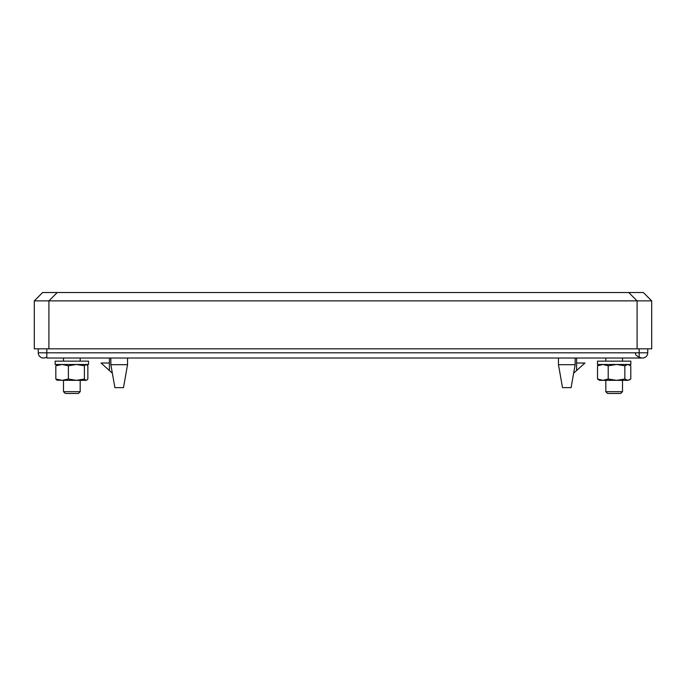 <?xml version="1.0" encoding="UTF-8"?>
<svg xmlns="http://www.w3.org/2000/svg" width="686" height="686" viewBox="0 0 686 686"><rect width="100%" height="100%" fill="white"/><g stroke="black" fill="none" stroke-linecap="round" stroke-linejoin="round"><path stroke-width="1.03" d="M628.753 292.528L637.097 300.871L651.7 300.862L643.357 292.528L42.643 292.528L34.3 300.871L637.097 300.862L637.097 348.84L651.7 348.84L651.7 300.862M35.483 300.648L34.3 300.862L34.3 348.84L48.903 348.84L48.903 300.862L57.247 292.528M637.097 348.84L48.903 348.84M562.511 387.633L558.464 364.695L575.151 364.695L571.104 387.633L562.511 387.633L558.464 364.695L558.464 358.015L558.464 364.695M123.489 387.633L114.896 387.633L110.849 364.695L127.536 364.695L123.489 387.633L127.536 364.695L127.536 358.015L127.536 364.695M110.849 358.015L110.849 364.695M575.151 358.015L575.151 364.695M576.609 363.023L584.952 363.023L573.65 373.193M605.815 358.015L605.815 361.145L605.815 358.015L576.609 358.015L576.609 370.534M80.185 361.145L80.185 358.015L109.391 358.015L109.391 370.534L101.048 363.023L109.391 363.023M109.391 370.534L112.35 373.193M647.738 348.84L647.738 352.801A5.214 5.214 0 0 1 640.141 357.44A5.214 5.214 0 0 0 642.525 358.015A5.214 5.214 0 0 1 640.141 357.44A5.214 5.214 0 0 0 647.738 352.801A5.214 5.214 0 0 1 642.525 358.015A5.214 5.214 0 0 0 647.738 352.801L639.189 352.801L639.189 358.015L642.525 358.015M38.262 348.84L38.262 352.801A5.214 5.214 -90 0 0 45.859 357.44L46.811 357.44M635.219 352.801L635.853 354.919M636.051 355.219L639.189 357.44M38.262 352.801A5.214 5.214 -90 0 0 45.859 357.44A5.214 5.214 -90 0 1 38.262 352.801L639.189 352.801L639.189 348.84M80.185 391.689L63.498 391.689L65.29 393.472L78.393 393.472L80.185 391.689L80.185 380.336M622.502 391.689L605.815 391.689L605.815 380.336L605.815 391.689L607.607 393.472L620.71 393.472L622.502 391.689L622.502 380.336M55.154 361.145L88.528 361.145L88.528 364.48L55.154 364.48L55.154 361.145M68.857 380.336L62.109 380.336L68.394 379.032L76.403 380.336L68.857 380.336M84.412 365.784L84.412 379.032L86.136 380.336L86.762 380.155L87.859 379.032L87.859 365.784L86.136 364.48L84.412 365.784L76.403 364.48L68.394 365.784L68.394 379.032M57.247 380.336L55.823 379.032L62.109 380.336L56.929 380.155M68.394 365.784L62.109 364.48L55.823 365.784L55.823 379.032M55.823 365.784L57.555 364.48M86.136 380.336L76.403 380.336L84.412 379.032M597.472 361.145L630.846 361.145L630.846 364.48L597.472 364.48L597.472 361.145M623.42 380.336L616.534 380.336L624.852 379.032L627.819 380.336L623.42 380.336M629.757 379.761L627.819 380.336L630.786 379.032L630.786 365.784L627.819 364.48L624.852 365.784L624.852 379.032M602.865 380.336L608.216 379.032L616.534 380.336L599.555 380.336L597.523 379.032L602.865 380.336M624.852 365.784L616.534 364.48L608.216 365.784L608.216 379.032M608.216 365.784L602.865 364.48L597.523 365.784L597.523 379.032M597.523 365.784L599.307 364.626M46.811 348.84L46.811 358.015L639.189 358.015L622.502 358.015L622.502 361.145M558.464 358.015L127.536 358.015M63.498 361.145L63.498 358.015L46.811 358.015M63.498 380.336L63.498 391.689L65.29 393.472M607.607 393.472L605.815 391.689M628.753 364.48L629.757 365.063M88.528 361.145L88.528 364.48"/></g></svg>

